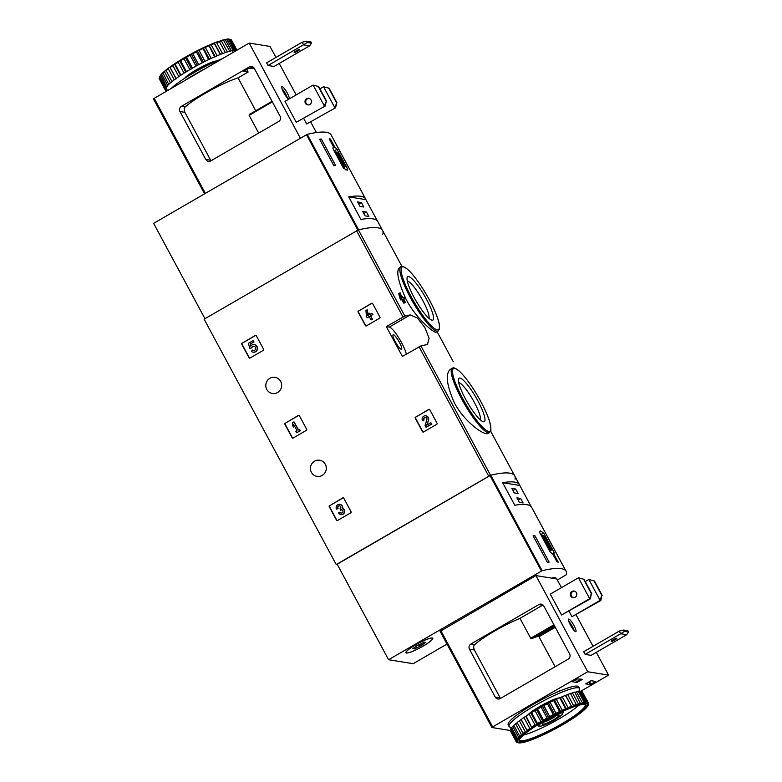 <?xml version="1.0" encoding="UTF-8"?>
<svg xmlns="http://www.w3.org/2000/svg" width="782" height="782" viewBox="0 0 782 782"><rect width="100%" height="100%" fill="white"/><g stroke="black" fill="none" stroke-linecap="round" stroke-linejoin="round"><path stroke-width="1.17" d="M488.085 433.404L489.552 432.554A37.174 7.341 -120.1 0 1 464.537 404.089A37.174 7.341 -120.1 0 1 452.231 368.244L450.276 369.378C445.202 373.972 446.6 385.184 454.489 403.023C464.684 422.358 484.713 436.033 488.085 433.394M405.438 302.39A151.757 23.763 -28.3 0 0 404.724 302.526L403.717 303.113A150.613 23.577 -28.3 0 1 404.441 302.976L405.438 302.39L403.61 298.988A151.757 23.763 -28.3 0 1 404.744 298.792L403.795 299.34M403.717 303.113L401.889 299.711A150.613 23.577 -28.3 0 0 400.677 299.946L398.634 293.661L399.631 293.074L400.98 298.04L399.964 298.626M399.387 267.552C395.917 271.266 398.204 281.97 406.249 299.672C416.376 318.88 434.665 333.816 436.219 332.135L438.164 331.011A37.174 7.341 -120.1 0 1 413.15 302.546A37.174 7.341 -120.1 0 1 400.843 266.701L399.377 267.552M382.447 234.141L382.936 233.759A150.613 23.577 151.7 0 0 382.594 230.495A150.613 23.577 151.7 0 0 358.41 229.879L204.122 319.193L336.24 564.565L337.453 564.76M410.276 314.911A150.613 23.577 151.7 0 0 404.832 316.084L386.318 326.602L402.388 356.445L420.902 345.927A150.613 23.577 -28.3 0 1 426.346 344.754L427.51 344.324L429.103 338.215L424.861 327.599L417.422 318L410.276 314.911L389.299 327.081L386.318 326.602M515.035 479.21A150.613 23.577 151.7 0 0 514.712 475.867A150.613 23.577 151.7 0 0 490.529 475.251L336.24 564.565M358.371 310.962A0.762 0.733 99.2 0 0 358.088 311.998L365.409 325.595A0.762 0.733 99.2 0 0 366.406 325.879L379.661 318.186A0.762 0.733 99.2 0 0 379.954 317.15L372.633 303.553A0.762 0.733 99.2 0 0 371.626 303.269L358.664 311.001A0.762 0.733 -80.8 0 0 358.371 312.047L365.693 325.635A0.762 0.733 -80.8 0 0 366.074 325.977M415.506 417.06A0.762 0.733 99.2 0 0 415.222 418.106L422.534 431.693A0.762 0.733 99.2 0 0 423.541 431.987L436.796 424.294A0.762 0.733 99.2 0 0 437.089 423.257L429.768 409.66A0.762 0.733 99.2 0 0 428.761 409.377L415.789 417.109A0.762 0.733 -80.8 0 0 415.506 418.145L422.827 431.742A0.762 0.733 -80.8 0 0 423.209 432.084M285.107 423.111A0.762 0.733 99.2 0 0 284.824 424.157L292.136 437.744A0.762 0.733 99.2 0 0 293.142 438.037L306.397 430.344A0.762 0.733 99.2 0 0 306.691 429.308L299.369 415.711A0.762 0.733 99.2 0 0 298.362 415.418L285.391 423.16A0.762 0.733 -80.8 0 0 285.107 424.196L292.429 437.793A0.762 0.733 -80.8 0 0 292.81 438.135M329.515 505.583A0.762 0.733 99.2 0 0 329.222 506.619L336.543 520.216A0.762 0.733 99.2 0 0 337.55 520.499L350.795 512.806A0.762 0.733 99.2 0 0 351.089 511.77L343.767 498.173A0.762 0.733 99.2 0 0 342.77 497.89L329.799 505.622A0.762 0.733 -80.8 0 0 329.505 506.668L336.827 520.255A0.762 0.733 -80.8 0 0 337.208 520.597M242.029 343.103A0.762 0.733 99.2 0 0 241.736 344.139L249.057 357.736A0.762 0.733 99.2 0 0 250.064 358.029L263.319 350.336A0.762 0.733 99.2 0 0 263.602 349.29L256.291 335.703A0.762 0.733 99.2 0 0 255.284 335.41L242.312 343.151A0.762 0.733 -80.8 0 0 242.019 344.188L249.341 357.785A0.762 0.733 -80.8 0 0 249.732 358.127M269.888 378.293A8.201 7.937 99.2 0 1 281.559 386.689A8.201 7.937 99.2 0 1 265.9 386.885A8.201 7.937 99.2 0 1 269.888 378.293M314.52 461.185A8.201 7.937 99.2 0 1 326.192 469.581A8.201 7.937 99.2 0 1 310.532 469.777A8.201 7.937 99.2 0 1 314.52 461.185M404.744 298.792L404.03 297.463A151.757 23.763 151.7 0 0 402.896 297.668L402.134 296.251A151.757 23.763 151.7 0 0 401.42 296.388L402.183 297.805A151.757 23.763 151.7 0 0 401.713 297.893L400.345 292.947A151.757 23.763 151.7 0 0 399.631 293.074M400.677 299.946L401.694 299.359A151.757 23.763 -28.3 0 1 402.896 299.125L401.889 299.711M401.694 299.359L400.98 298.04M404.724 302.526L402.896 299.125M477.939 400.941A25.083 4.956 -120.1 0 1 483.168 421.684A25.083 4.956 -120.1 0 1 467.411 402.417A25.083 4.956 -120.1 0 1 458.496 379.182A25.083 4.956 -120.1 0 1 477.939 400.941M458.682 382.554A21.818 4.311 -120.1 0 1 474.361 402.417A21.818 4.311 -120.1 0 1 480.324 419.846M426.552 299.398A25.083 4.956 -120.1 0 1 431.781 320.141A25.083 4.956 -120.1 0 1 416.024 300.875A25.083 4.956 -120.1 0 1 407.119 277.639A25.083 4.956 -120.1 0 1 426.552 299.398M407.295 281.012A21.818 4.311 -120.1 0 1 422.974 300.875A21.818 4.311 -120.1 0 1 428.947 318.303M406.298 354.168A17.155 3.392 59.9 0 0 398.752 337.785A17.155 3.392 59.9 0 0 389.299 327.081M395.252 341.666A8.387 1.662 59.9 0 0 400.55 348.928A8.387 1.662 59.9 0 0 401.547 349.261A8.387 1.662 59.9 0 0 398.771 341.177A8.387 1.662 59.9 0 0 393.131 334.745A8.387 1.662 59.9 0 0 395.252 341.666M255.9 335.361A0.762 0.733 -80.8 0 0 255.567 335.458L242.312 343.151M253.026 340.639L254.023 342.008L253.026 340.639L248.422 343.308L249.722 348.283L251.824 347.873A2.17 2.102 -80.8 0 1 254.062 346.27M249.722 348.283L251.54 347.824A2.17 2.102 99.2 0 1 253.915 346.24A2.17 2.102 99.2 0 1 255.646 348.723A2.17 2.102 99.2 0 1 252.195 350.053L251.491 351.548A3.802 3.685 99.2 0 0 257.2 348.977A3.802 3.685 99.2 0 0 250.67 346.074L250.142 344.051L254.023 342.008M250.142 344.051L253.739 341.959M250.875 345.82L250.426 344.1M253.104 352.164A3.802 3.685 -80.8 0 0 257.483 349.016A3.802 3.685 -80.8 0 0 254.316 344.657M252.195 350.053L252.488 350.092A2.17 2.102 -80.8 0 0 253.368 350.551M343.386 497.831A0.762 0.733 -80.8 0 0 343.054 497.929L329.799 505.622M340.932 514.566A3.265 3.157 -80.8 0 0 342.633 508.29A3.265 3.157 -80.8 0 0 339.935 504.361M339.691 505.866A1.74 1.681 -80.8 0 0 338.078 508.456L336.504 509.16A3.265 3.157 99.2 0 1 339.789 504.331A3.265 3.157 99.2 0 1 342.35 508.241L342.633 508.29M342.35 508.241A3.265 3.157 99.2 0 1 340.786 514.546A3.265 3.157 99.2 0 1 338.547 512.933L340.121 512.23A1.74 1.681 -80.8 0 0 341.177 513.06M336.504 509.16L337.795 508.408A1.74 1.681 99.2 0 1 340.141 506.052A1.525 1.476 99.2 0 1 340.092 508.691L340.365 510.265L340.805 510.011A1.525 1.476 99.2 0 1 342.995 511.35A1.74 1.681 99.2 0 1 339.838 512.19M341.9 509.864A1.525 1.476 -80.8 0 0 341.089 510.059L340.365 510.265M298.978 415.369A0.762 0.733 -80.8 0 0 298.646 415.467L285.391 423.16M293.993 421.879L292.703 422.632L292.517 425.213L293.533 427.099L293.719 424.518L297.072 430.755L295.879 431.449L296.593 432.769L300.278 430.638L299.565 429.308L298.362 430.002L293.993 421.879L298.558 429.895M299.565 429.308L300.278 430.638M296.593 432.769L300.562 430.677M293.533 427.099L293.973 424.988M429.377 409.318A0.762 0.733 -80.8 0 0 429.044 409.416L415.789 417.109M427.07 424.939L428.565 420.032A3.265 3.157 -80.8 0 0 425.926 415.848M425.691 417.353A1.74 1.681 -80.8 0 0 424.079 419.944L422.788 420.687L423.795 419.895A1.74 1.681 99.2 0 1 425.545 417.324A1.74 1.681 99.2 0 1 426.874 419.543L425.085 425.428L426.063 427.255L431.596 424.049L430.882 422.73L426.708 425.144L428.565 420.032M430.882 422.73L431.596 424.049M426.063 427.255L431.879 424.098M422.505 420.638A3.265 3.157 99.2 0 1 425.789 415.819A3.265 3.157 99.2 0 1 428.282 419.983M372.252 303.211A0.762 0.733 -80.8 0 0 371.919 303.308L358.664 311.001M367.257 309.721L365.966 310.474L366.387 316.427L367.1 317.746L369.221 316.524L371.049 319.926L372.34 319.173L370.512 315.772L372.633 314.54L371.919 313.22L369.798 314.452L369.036 313.035L367.745 313.778L368.508 315.195L367.677 315.674L367.257 309.721L367.823 313.738M367.951 315.517L367.833 313.953M369.036 313.035L369.994 314.335M371.919 313.22L372.633 314.54M370.512 315.772L372.916 314.589M372.34 319.173L370.795 315.82M371.049 319.926L372.623 319.222M367.1 317.746L369.309 316.681M334.647 146.85L330.434 139.03A150.613 23.577 151.7 0 0 329.202 138.834L333.406 146.654L332.937 148.619L343.484 168.198L347.237 170.183L347.57 168.863L337.022 149.274L334.647 146.85L332.937 147.837M349.065 168.218A150.613 23.577 151.7 0 0 349.036 168.159A150.613 23.577 151.7 0 0 348.704 167.651L334.422 141.122A150.613 23.577 -28.3 0 1 334.755 141.63L331.177 135.003A150.613 23.577 151.7 0 0 307.199 134.338L153.634 223.369L204.962 318.704M401.919 266.379L382.594 230.495A150.613 23.577 151.7 0 0 358.615 229.83L307.199 134.338M334.755 141.63A150.613 23.577 -28.3 0 1 334.774 141.689L349.007 168.11M333.885 165.755L319.594 139.235A150.613 23.577 -28.3 0 1 321.324 139L335.605 165.53A150.613 23.577 151.7 0 0 333.885 165.755M365.908 199.645A150.613 23.577 151.7 0 0 365.634 198.999A150.613 23.577 151.7 0 0 348.743 196.869L365.908 199.645L377.383 220.964M348.743 196.869L360.883 219.419A150.613 23.577 -28.3 0 1 377.774 221.541L382.594 230.495M330.434 139.03L329.574 139.528M347.57 168.863L345.771 169.899M337.022 149.274L334.188 150.926M343.298 167.847L345.644 166.478L340.717 157.338A8.387 1.662 59.9 0 0 335.693 151.943A8.387 1.662 59.9 0 0 335.527 152.128L334.764 152.011M341.46 164.435A8.387 1.662 59.9 0 0 344.109 166.449A8.387 1.662 59.9 0 0 344.276 166.263L345.644 166.478M343.64 165.246L337.208 153.311L336.162 153.145L342.594 165.08L343.64 165.246M336.485 153.731L337.208 153.311M319.916 139.822L321.324 139M368.869 216.467L366.455 211.99L362.662 211.384L365.067 215.852L368.869 216.467M363.777 207.025L361.362 202.548L357.57 201.932L359.984 206.409L363.777 207.025M358.723 204.073L361.362 202.548M363.816 213.525L366.455 211.99M326.417 100.917L324.364 105.951L313.123 85.062L318.675 86.538L313.123 85.062L285 101.386L296.241 122.275L325.126 106.078L326.417 100.917L318.675 86.538M326.035 100.849L318.294 86.479M325.126 106.078L296.241 122.275M335.566 107.769L306.681 123.967L335.566 107.769L336.856 102.598L334.804 107.642L323.553 86.753L329.114 88.229L323.553 86.753L319.926 88.865M336.475 102.54L328.733 88.171M336.856 102.598L329.114 88.229M280.122 116.293A3.812 3.685 99.2 0 1 278.675 121.484L210.778 160.887A3.812 3.685 99.2 0 1 205.764 159.45L179.968 111.533A3.812 3.685 99.2 0 1 181.414 106.342L249.302 66.939A3.812 3.685 99.2 0 1 254.316 68.386L280.122 116.293M205.764 159.45L210.671 160.242L184.875 112.334C183.878 109.773 183.985 107.984 185.207 106.958L181.414 106.342M275.968 57.428L270.054 46.451L249.184 43.078L153.419 98.825L204.581 193.799M254.336 68.415L248.461 68.484L243.779 71.318L248.119 72.032L238.051 77.877A37.751 5.914 151.7 0 0 185.207 106.958M249.184 43.078L300.396 138.189M279.213 63.459L296.143 94.915M310.806 122.139L316.407 132.549M288.871 99.138A7.243 1.427 -120.1 0 1 283.954 93.009A7.243 1.427 -120.1 0 1 281.872 86.577A7.243 1.427 -120.1 0 1 282.116 86.548A7.243 1.427 -120.1 0 1 286.72 92.081A7.243 1.427 -120.1 0 1 289.301 98.894M302.184 42.208L303.612 44.867L309.594 45.835L274.032 66.47L268.05 65.502L266.623 62.853L302.184 42.208L306.74 41.153L307.453 42.482L268.05 65.502M306.681 123.967L303.729 118.493M246.75 69.481L248.119 72.032M258.686 133.087L249.126 115.335L249.585 114.338L272.048 101.308L249.585 114.338M255.753 110.751L238.051 77.877M306.671 98.708A3.333 3.226 99.2 0 1 311.422 101.015A3.333 3.226 99.2 0 1 307.707 104.905A3.333 3.226 99.2 0 1 306.671 98.708M309.144 98.395A3.333 3.226 -80.8 0 0 308.088 104.944M309.594 45.835L311.539 43.137L307.453 42.482M296.124 50.85A3.148 0.489 -28.3 0 1 299.672 49.481A3.148 0.489 -28.3 0 1 297.688 51.104A3.148 0.489 -28.3 0 1 294.14 52.472A3.148 0.489 -28.3 0 1 296.124 50.85M311.539 43.137L310.825 41.817L306.74 41.153M281.94 88.571A7.243 1.427 -120.1 0 1 287.453 98.063M282.322 89.637A5.718 1.134 -120.1 0 1 286.711 97.203M204.415 69.06A40.038 6.266 151.7 0 0 194.435 74.554A40.038 6.266 151.7 0 0 185.256 80.184M209.214 64.525L208.774 63.723L208.413 64.916M183.975 58.689A40.987 6.422 151.7 0 0 180.613 60.713L186.507 71.651A40.987 6.422 151.7 0 1 189.86 69.637L192.47 68.122L186.575 57.184L185.774 56.91L183.975 58.689L189.86 69.637M180.613 60.713L178.707 61.152L178.179 62.218L184.073 73.156A40.987 6.422 151.7 0 0 180.994 75.14L175.1 64.202L174.601 63.792L173.477 64.544L172.92 65.659L178.814 76.607A40.987 6.422 151.7 0 0 176.106 78.493L170.212 67.555L169.88 67.066L168.912 67.77L168.335 68.924L174.23 79.862A40.987 6.422 151.7 0 0 171.981 81.602L165.911 70.087A40.224 6.295 151.7 0 1 168.912 67.77M178.179 62.218A40.987 6.422 151.7 0 0 175.1 64.202M172.92 65.659A40.987 6.422 151.7 0 0 170.212 67.555M168.335 68.924A40.987 6.422 151.7 0 0 166.087 70.663M164.582 71.895L170.476 82.843A40.987 6.422 151.7 0 0 168.746 84.378L162.832 72.765A40.224 6.295 151.7 0 1 165.139 70.722L164.582 71.895A40.987 6.422 151.7 0 0 162.851 73.43M161.766 74.495L167.661 85.443A40.987 6.422 151.7 0 0 166.507 86.724L160.74 75.033A40.224 6.295 151.7 0 1 162.275 73.322L161.766 74.495A40.987 6.422 151.7 0 0 160.613 75.786M159.978 76.646L165.862 87.594A40.987 6.422 151.7 0 0 165.325 88.591L159.43 77.643L159.684 76.802A40.224 6.295 151.7 0 1 160.408 75.473L159.978 76.646A40.987 6.422 151.7 0 0 159.43 77.643M159.264 78.278L165.149 89.216A40.987 6.422 151.7 0 0 165.237 89.901L159.342 78.953A40.987 6.422 151.7 0 1 159.264 78.278M231.589 40.214L236.946 50.175M229.752 39.256A40.224 6.295 151.7 0 0 229.605 39.217L230.622 39.501A40.987 6.422 151.7 0 1 231.286 39.833L236.878 50.214M230.622 39.501A40.987 6.422 151.7 0 0 230.573 39.491L236.467 50.429A40.987 6.422 151.7 0 1 236.496 50.439M227.259 39.12A40.224 6.295 151.7 0 1 229.009 39.1L229.81 39.364L235.705 50.312A40.987 6.422 151.7 0 0 234.385 50.322L228.5 39.383L226.858 39.296M229.81 39.364A40.987 6.422 151.7 0 0 228.5 39.383M224.141 39.667A40.224 6.295 151.7 0 1 226.643 39.188L233.183 50.459A40.987 6.422 151.7 0 0 231.306 50.82L225.421 39.882L223.466 39.999M227.298 39.52A40.987 6.422 151.7 0 0 225.421 39.882M220.143 40.811A40.224 6.295 151.7 0 1 223.31 39.872L229.703 51.221A40.987 6.422 151.7 0 0 227.318 51.925L221.423 40.987L219.224 41.29M223.808 40.283A40.987 6.422 151.7 0 0 221.423 40.987M215.382 42.492A40.224 6.295 151.7 0 1 219.126 41.143L225.353 52.57A40.987 6.422 151.7 0 0 222.538 53.587L216.643 42.648L215.382 42.492L214.209 42.951L214.385 43.528L220.28 54.466A40.987 6.422 151.7 0 0 217.113 55.766L211.218 44.828L208.716 45.239L214.63 56.851A40.987 6.422 151.7 0 0 211.208 58.396L205.324 47.458L202.812 47.946L208.579 59.647A40.987 6.422 151.7 0 0 205.011 61.397L199.117 50.459L198.061 50.273L196.409 51.827L202.303 62.775A40.987 6.422 151.7 0 0 198.696 64.671L192.802 53.733L190.476 54.271L190.114 55.199L195.999 66.138A40.987 6.422 151.7 0 0 192.47 68.122M219.459 41.632A40.987 6.422 151.7 0 0 216.643 42.648M214.385 43.528A40.987 6.422 151.7 0 0 211.218 44.828M208.735 45.903A40.987 6.422 151.7 0 0 205.324 47.458M202.685 48.699A40.987 6.422 151.7 0 0 199.117 50.459M196.409 51.827A40.987 6.422 151.7 0 0 192.802 53.733M190.114 55.199A40.987 6.422 151.7 0 0 186.575 57.184M184.425 57.692A40.224 6.295 151.7 0 0 179.958 60.38M178.707 61.152A40.224 6.295 151.7 0 0 174.601 63.792M173.477 64.544A40.224 6.295 151.7 0 0 169.88 67.066M230.573 39.491L229.409 39.168M214.209 42.951A40.224 6.295 151.7 0 0 210.006 44.682M208.716 45.239A40.224 6.295 151.7 0 0 204.17 47.301M202.812 47.946A40.224 6.295 151.7 0 0 198.061 50.273M196.663 50.986A40.224 6.295 151.7 0 0 191.873 53.518M190.476 54.271A40.224 6.295 151.7 0 0 185.774 56.91M162.842 72.98L162.275 73.322M165.96 70.263L165.139 70.722M222.225 58.718A40.038 6.266 151.7 0 0 193.535 72.892A40.038 6.266 151.7 0 0 171.522 88.151M167.016 90.741L167.935 89.93L166.243 90.624A40.987 6.422 151.7 0 1 165.54 90.282L166.732 89.363L165.237 89.901M235.705 50.312L234.786 51.123L236.467 50.429M233.183 50.459L232.577 51.143L234.385 50.322M229.703 51.221L231.306 50.82M225.353 52.57L227.318 51.925M220.28 54.466L222.538 53.587M214.63 56.851L217.113 55.766M208.579 59.647L211.208 58.396M202.303 62.775L205.011 61.397M195.999 66.138L198.696 64.671M184.073 73.156L186.507 71.651M178.814 76.607L180.994 75.14M174.23 79.862L176.106 78.493M170.476 82.843L171.981 81.602M167.661 85.443L168.746 84.378M165.862 87.594L167.504 86.538L166.507 86.724M165.149 89.216L166.595 88.219L165.325 88.591M185.295 57.34L191.551 68.943M191.248 53.987L197.504 65.6M197.318 50.801L203.574 62.404M203.33 47.849L209.576 59.452M209.077 45.239L215.324 56.842M214.405 43.039L220.661 54.642M169.899 67.252L176.145 78.855M174.454 64.065L180.71 75.668M179.645 60.732L185.891 72.335M184.806 78.239L187.553 76.235M208.774 63.723L211.736 62.501L212.088 63.146A19.061 2.981 151.7 0 1 212.333 63.029M554.164 552.551L543.617 532.962L540.186 530.802L539.531 532.298L550.078 551.887L552.806 554.115L557.019 561.935A150.613 23.577 -28.3 0 1 558.25 562.131L554.037 554.311L554.164 552.551L552.16 553.715M446.991 644.065L413.16 663.703L388.586 659.725L542.151 570.694A150.613 23.577 -28.3 0 1 566.139 571.359A150.613 23.577 -28.3 0 1 566.471 574.623L557.351 580.019M388.586 659.725L337.169 564.233L490.734 475.202A150.613 23.577 -28.3 0 1 514.712 475.867L490.666 431.214M549.14 562.102A150.613 23.577 151.7 0 0 547.41 562.326L533.129 535.807A150.613 23.577 -28.3 0 1 534.859 535.572L549.14 562.102M562.59 564.78A150.613 23.577 151.7 0 0 562.561 564.731A150.613 23.577 151.7 0 0 562.229 564.223L547.947 537.693A150.613 23.577 -28.3 0 1 548.28 538.202A150.613 23.577 -28.3 0 1 548.309 538.26L562.532 564.672M531.281 506.785L519.805 485.466A150.613 23.577 151.7 0 0 519.531 484.82A150.613 23.577 151.7 0 0 502.64 482.69L514.781 505.24A150.613 23.577 -28.3 0 1 531.672 507.371L548.28 538.202M551.623 578.133A15.249 2.385 -28.3 0 1 555.582 577.771A15.249 2.385 -28.3 0 1 555.298 578.729M415.545 644.896A15.249 2.385 -28.3 0 1 432.769 638.278A15.249 2.385 -28.3 0 1 420.472 647.613A15.249 2.385 -28.3 0 1 405.907 652.735A15.249 2.385 -28.3 0 1 415.545 644.896M554.897 715.227A13.499 2.111 -28.3 0 1 562.737 713.575A13.499 2.111 -28.3 0 1 551.848 721.454A13.499 2.111 -28.3 0 1 539.267 726.204A13.499 2.111 -28.3 0 1 544.966 720.584M548.475 719.215A9.531 1.496 -28.3 0 1 559.022 714.924A9.531 1.496 -28.3 0 1 551.554 720.906A9.531 1.496 -28.3 0 1 542.444 723.849A9.531 1.496 -28.3 0 1 548.475 719.215M563.499 711.092A15.249 2.385 -28.3 0 1 563.46 711.268L562.737 713.575M539.267 726.204L536.941 725.54A15.249 2.385 -28.3 0 1 536.775 725.481M556.422 715.422A7.879 1.232 -28.3 0 1 550.655 719.245A7.879 1.232 -28.3 0 1 544.292 721.952M554.037 554.311L553.177 554.809M543.617 532.962L540.782 534.605M547.85 547.742A8.387 1.662 59.9 0 0 550.499 549.756A8.387 1.662 59.9 0 0 550.665 549.56L552.033 549.785L547.107 540.645A8.387 1.662 59.9 0 0 542.082 535.25A8.387 1.662 59.9 0 0 541.916 535.435L541.154 535.318M549.687 551.154L552.033 549.785M542.552 536.452L548.984 548.387L550.029 548.553L543.598 536.618L542.552 536.452M542.874 537.038L543.598 536.618M533.441 536.393L534.859 535.572M511.829 488.418L514.233 492.895L518.036 493.501L515.621 489.033L511.829 488.418M516.912 497.86L519.326 502.337L523.119 502.953L520.714 498.476L516.912 497.86M519.805 485.466L502.64 482.69M518.075 500.011L520.714 498.476M512.982 490.558L515.621 489.033M406.562 652.921A15.063 2.356 -28.3 0 1 406.073 652.647A15.063 2.356 -28.3 0 1 418.214 643.43A15.063 2.356 -28.3 0 1 432.593 638.366A15.063 2.356 -28.3 0 1 421.781 646.861A15.063 2.356 -28.3 0 1 406.562 652.921M419.68 646.489L414.333 648.913L414.822 648.229L412.837 648.669L416.503 645.971L424.333 642.11L423.844 642.794L425.838 642.345L419.68 646.489L418.673 644.622M551.73 578.152A15.063 2.356 -28.3 0 1 555.406 577.859A15.063 2.356 -28.3 0 1 555.2 578.719M594.037 580.899L588.866 579.482L594.037 580.899L601.778 595.268L600.107 600.371L600.869 600.498L601.778 595.268M594.418 580.958L602.16 595.327M585.229 581.593L588.866 579.482L600.107 600.371L571.984 616.695L600.869 600.498M583.607 579.208L578.426 577.79L583.607 579.208L591.339 593.577L589.677 598.68L590.43 598.807L591.339 593.577M583.988 579.267L591.72 593.636M561.554 615.004L550.303 594.115L578.426 577.79L589.677 598.68L561.554 615.004L590.43 598.807M500.285 698.551L568.172 659.148A3.812 3.685 -80.8 0 0 569.619 653.957L543.822 606.04A3.812 3.685 -80.8 0 0 538.798 604.603L470.911 644.006A3.812 3.685 -80.8 0 0 469.464 649.197L495.26 697.104A3.812 3.685 -80.8 0 0 500.285 698.551M575.435 679.92L576.999 682.5L572.463 681.757L577.145 678.923L582.492 679.314L576.999 682.5M469.464 649.197L474.371 649.989C473.374 647.437 473.481 645.649 474.703 644.612A37.751 5.914 151.7 0 1 519.971 618.347L530.685 638.239L553.9 624.769M474.371 649.989L500.167 697.896L495.26 697.104M514.771 716.625A3.333 0.518 151.7 0 0 513.021 718.081M536.755 702.353A3.333 0.518 151.7 0 0 533.656 703.761A3.333 0.518 151.7 0 0 531.516 705.374M560.948 690.535A3.333 0.518 151.7 0 0 556.471 692.441M510.255 730.486L491.956 727.524L492.64 726.918L587.683 671.758L608.562 675.13L580.782 691.249M585.63 683.898L591.124 680.702L595.63 681.435L595.18 681.845L590.136 684.621L585.669 683.869M608.562 675.13L596.295 652.344M593.049 646.313L576.109 614.867M561.456 587.644L556.784 578.973L535.914 575.591L440.149 631.348L491.927 727.465M587.683 671.758L535.914 575.591M575.63 631.661A7.243 1.427 -120.1 0 1 570.713 625.58A7.243 1.427 -120.1 0 1 568.602 619.1A7.243 1.427 -120.1 0 1 573.47 624.642A7.243 1.427 -120.1 0 1 575.875 631.631A7.243 1.427 -120.1 0 1 575.63 631.661M623.792 630.038L619.266 631.094L583.704 651.738L585.141 654.387L591.114 655.355L626.675 634.72L628.581 632.022L627.868 630.693L623.792 630.038L624.505 631.357L628.581 632.022M569.042 611.221L571.984 616.695M543.001 605.014A3.812 3.685 -80.8 0 0 542.591 605.209L519.971 618.347M555.112 666.723L538.974 636.753L538.065 636.265A37.751 5.914 151.7 0 0 531.858 638.571L530.685 638.239M574.457 591.124A3.333 3.226 -80.8 0 0 573.392 597.663M571.984 591.436A3.333 3.226 99.2 0 1 576.735 594.848A3.333 3.226 99.2 0 1 570.361 594.936A3.333 3.226 99.2 0 1 571.984 591.436M613.205 639.735A3.148 0.489 -28.3 0 1 616.754 638.366A3.148 0.489 -28.3 0 1 614.222 640.292A3.148 0.489 -28.3 0 1 611.221 641.357A3.148 0.489 -28.3 0 1 613.205 639.735M585.141 654.387L620.693 633.752L626.675 634.72M624.505 631.357L620.693 633.752L619.266 631.094M568.67 621.084A7.243 1.427 -120.1 0 1 574.183 630.575M569.052 622.149A5.718 1.134 -120.1 0 1 573.441 629.715M511.985 727.231A40.038 6.266 -28.3 0 1 509.072 726.478L508.183 724.816A40.038 6.266 -28.3 0 1 540.46 700.32A40.038 6.266 -28.3 0 1 578.69 686.85L579.579 688.512A40.038 6.266 -28.3 0 1 578.416 691.62M551.31 701.747L551.574 700.349L552.112 701.356M517.254 742.509A40.987 6.422 -28.3 0 1 517.215 742.499A40.987 6.422 -28.3 0 1 516.54 742.167L516.355 741.825M588.113 703.966A40.224 6.295 -28.3 0 1 588.23 704.865L587.487 705.393L588.142 705.198A40.224 6.295 -28.3 0 1 587.419 706.527L587.087 706.967A40.224 6.295 -28.3 0 1 585.552 708.678L584.995 709.235A40.224 6.295 -28.3 0 1 582.688 711.278L581.916 711.913A40.224 6.295 -28.3 0 1 578.915 714.23L577.947 714.934A40.224 6.295 -28.3 0 1 574.35 717.456L573.226 718.208A40.224 6.295 -28.3 0 1 569.12 720.848L567.869 721.62A40.224 6.295 -28.3 0 1 563.402 724.308L562.053 725.09A40.224 6.295 -28.3 0 1 557.351 727.729L555.953 728.482A40.224 6.295 -28.3 0 1 551.163 731.014L549.766 731.727A40.224 6.295 -28.3 0 1 545.015 734.054L543.656 734.699A40.224 6.295 -28.3 0 1 539.111 736.761L537.821 737.318A40.224 6.295 -28.3 0 1 533.617 739.049L532.444 739.508A40.224 6.295 -28.3 0 1 528.7 740.857L527.684 741.189A40.224 6.295 -28.3 0 1 524.517 742.128L523.686 742.333A40.224 6.295 -28.3 0 1 521.183 742.812L520.568 742.88A40.224 6.295 -28.3 0 1 518.818 742.9L519.297 742.48L518.427 742.832A40.224 6.295 -28.3 0 1 518.222 742.783A40.224 6.295 -28.3 0 1 517.479 742.382L518.095 741.903L516.237 741.786L510.353 730.847A40.987 6.422 -28.3 0 1 510.265 730.163L516.159 741.111L517.948 740.769L516.325 740.476L510.441 729.528A40.987 6.422 -28.3 0 1 510.978 728.531L516.873 739.479L518.867 739.088L517.508 738.619L511.614 727.671A40.987 6.422 -28.3 0 1 512.767 726.39L518.662 737.328L520.802 736.918L519.747 736.263L513.862 725.325A40.987 6.422 -28.3 0 1 515.592 723.78L521.477 734.728L523.715 734.327L517.088 722.548A40.987 6.422 -28.3 0 1 519.346 720.808L525.23 731.747L527.508 731.405L521.213 719.44A40.987 6.422 -28.3 0 1 523.92 717.544L529.815 728.492L532.063 728.218L526.11 716.087A40.987 6.422 -28.3 0 1 529.189 714.103L535.083 725.041L537.254 724.885L537.508 723.536L531.613 712.598A40.987 6.422 -28.3 0 1 534.976 710.574L540.87 721.522L542.904 721.493L543.47 720.007L537.576 709.069A40.987 6.422 -28.3 0 1 541.115 707.084L547.009 718.023L548.866 718.15L549.707 716.556L543.813 705.618A40.987 6.422 -28.3 0 1 547.42 703.722L553.304 714.66L554.937 714.953L556.012 713.282L550.127 702.344A40.987 6.422 -28.3 0 1 553.685 700.594L559.58 711.532L560.938 712.001L562.219 710.281L556.325 699.343A40.987 6.422 -28.3 0 1 559.746 697.788L565.63 708.736L566.686 709.391L568.123 707.661L562.229 696.713A40.987 6.422 -28.3 0 1 565.396 695.413L572.023 707.192L573.538 705.472L567.654 694.533A40.987 6.422 -28.3 0 1 570.469 693.517L576.764 705.481L578.318 703.81L572.434 692.872A40.987 6.422 -28.3 0 1 574.809 692.168L580.772 704.308L582.316 702.705L576.422 691.767A40.987 6.422 -28.3 0 1 578.299 691.405L584.193 702.353L583.929 703.692L585.395 702.207L579.501 691.268A40.987 6.422 -28.3 0 1 580.811 691.259L586.705 702.197L586.148 703.673L587.468 702.324L581.583 691.376A40.987 6.422 -28.3 0 1 582.287 691.718L588.181 702.656L587.341 704.25L588.484 703.047L582.512 692.129M516.237 741.786A40.987 6.422 -28.3 0 1 516.159 741.111M516.325 740.476A40.987 6.422 -28.3 0 1 516.873 739.479M517.508 738.619A40.987 6.422 -28.3 0 1 518.662 737.328M519.747 736.263A40.987 6.422 -28.3 0 1 521.477 734.728M522.982 733.487A40.987 6.422 -28.3 0 1 525.23 731.747M527.107 730.378A40.987 6.422 -28.3 0 1 529.815 728.492M531.995 727.025A40.987 6.422 -28.3 0 1 535.083 725.041M537.508 723.536A40.987 6.422 -28.3 0 1 540.87 721.522M543.47 720.007A40.987 6.422 -28.3 0 1 547.009 718.023M549.707 716.556A40.987 6.422 -28.3 0 1 553.304 714.66M556.012 713.282A40.987 6.422 -28.3 0 1 559.58 711.532M562.219 710.281A40.987 6.422 -28.3 0 1 565.63 708.736M568.123 707.661A40.987 6.422 -28.3 0 1 571.28 706.351M573.538 705.472A40.987 6.422 -28.3 0 1 576.363 704.455M578.318 703.81A40.987 6.422 -28.3 0 1 580.703 703.106M582.316 702.705A40.987 6.422 -28.3 0 1 584.193 702.353M585.395 702.207A40.987 6.422 -28.3 0 1 586.705 702.197M587.468 702.324A40.987 6.422 -28.3 0 1 588.181 702.656M588.484 703.047A40.987 6.422 -28.3 0 1 588.563 703.722L588.23 704.865M588.396 704.357L588.142 705.198M516.54 742.167L517.479 742.382M517.322 742.186A40.224 6.295 -28.3 0 1 517.205 741.287M517.293 740.955A40.224 6.295 -28.3 0 1 518.016 739.625M518.349 739.186A40.224 6.295 -28.3 0 1 519.883 737.475M520.45 736.918A40.224 6.295 -28.3 0 1 522.747 734.875M523.52 734.239A40.224 6.295 -28.3 0 1 526.521 731.923M527.488 731.219A40.224 6.295 -28.3 0 1 531.086 728.707M532.219 727.944A40.224 6.295 -28.3 0 1 536.315 725.305M537.566 724.533A40.224 6.295 -28.3 0 1 542.043 721.845M543.382 721.072A40.224 6.295 -28.3 0 1 548.084 718.423M549.482 717.671A40.224 6.295 -28.3 0 1 554.282 715.139M555.679 714.435A40.224 6.295 -28.3 0 1 560.42 712.099M561.779 711.454A40.224 6.295 -28.3 0 1 566.324 709.391M567.615 708.834A40.224 6.295 -28.3 0 1 571.828 707.104M572.991 706.654A40.224 6.295 -28.3 0 1 576.735 705.296M577.751 704.963A40.224 6.295 -28.3 0 1 580.918 704.025M581.749 703.82A40.224 6.295 -28.3 0 1 584.252 703.341M584.877 703.272A40.224 6.295 -28.3 0 1 586.617 703.253M587.018 703.321A40.224 6.295 -28.3 0 1 587.956 703.771M562.16 724.601A37.937 5.943 -28.3 0 1 519.287 740.007A37.937 5.943 -28.3 0 1 549.902 717.847A37.937 5.943 -28.3 0 1 585.259 704.494A37.937 5.943 -28.3 0 1 562.16 724.601M584.682 704.377A37.174 5.816 -28.3 0 1 585.092 704.787A37.174 5.816 -28.3 0 1 561.613 723.907A37.174 5.816 -28.3 0 1 519.629 740.036A37.174 5.816 -28.3 0 1 519.512 739.469M578.885 705.227A37.174 5.816 -28.3 0 1 558.934 718.941A37.174 5.816 -28.3 0 1 523.412 735.1M509.072 726.478A40.038 6.266 -28.3 0 1 541.359 701.972A40.038 6.266 -28.3 0 1 579.579 688.512M551.212 700.672A19.824 3.108 -28.3 0 0 529.834 713.076L527.694 715.051M555.073 700.144L554.526 699.137L551.574 700.349M511.799 728.003L510.978 728.531M514.028 725.628L512.767 726.39M517.254 722.851L515.592 723.78M521.213 719.44L519.346 720.808M526.11 716.087L523.92 717.544M531.613 712.598L529.189 714.103M537.576 709.069L534.976 710.574M543.813 705.618L541.115 707.084M550.127 702.344L547.42 703.722M556.325 699.343L553.685 700.594M562.229 696.713L559.746 697.788M567.654 694.533L565.396 695.413M572.434 692.872L570.625 693.82M576.422 691.767L574.975 692.471M579.501 691.268L578.475 691.728M581.583 691.376L581.006 691.611M572.023 707.192L565.767 695.589M566.686 709.391L560.44 697.788M560.938 712.001L554.682 700.398M554.937 714.953L548.681 703.341M548.866 718.15L542.61 706.537M542.904 721.493L536.657 709.89M537.254 724.885L531.007 713.282M532.063 728.218L525.817 716.615M527.508 731.405L521.262 719.802M529.17 713.35L529.492 713.966M404.832 316.084L358.41 229.879M490.529 475.251L420.902 345.927M402.984 316.925L356.563 230.71M488.682 476.082L419.054 346.768M480.705 401.391A36.226 7.155 -120.1 0 1 481.878 426.483A36.226 7.155 -120.1 0 1 452.504 371.919A36.226 7.155 -120.1 0 1 480.705 401.391M429.328 299.848A36.226 7.155 -120.1 0 1 430.491 324.941A36.226 7.155 -120.1 0 1 401.117 270.377A36.226 7.155 -120.1 0 1 429.328 299.848M357.833 230.084L306.456 134.67M184.875 112.334L179.968 111.533M253.827 67.672L249.302 66.939M154.142 98.239L205.353 193.35M249.126 115.335L272.351 101.865M208.266 64.662A19.061 2.981 151.7 0 0 196.966 70.419A19.061 2.981 151.7 0 0 189.058 75.561M217.357 60.752A19.824 3.108 151.7 0 0 196.419 69.735A19.824 3.108 151.7 0 0 184.386 78.503M490.734 475.202L542.151 570.694M489.991 475.534L541.418 571.026M415.701 646.773L416.386 648.043M424.225 642.814L424.499 643.332M421.351 643.527L422.163 645.042M470.911 644.006L474.703 644.612M492.64 726.918L440.872 630.761M538.798 604.603L542.591 605.209M594.897 681.317L595.18 681.845M589.55 681.63L590.977 684.279M588.768 682.09L590.136 684.621M531.858 638.571L554.311 625.532M538.065 636.265L554.849 626.529M538.974 636.753L555.269 627.301M576.451 681.806L581.134 679.089M554.604 699.284A19.824 3.108 -28.3 0 1 560.577 697.7M533.588 711.405A19.061 2.981 -28.3 0 1 551.242 701.62M453.257 361.724L437.06 331.646M489.552 432.554L490.94 430.247L490.637 425.437C489.297 419.26 485.993 411.254 480.744 401.41C472.944 387.246 465.642 377.022 458.819 370.717C451.585 365.771 453.257 368.664 452.231 368.244M438.164 331.011L439.562 328.704L439.259 323.885C437.91 317.717 434.606 309.711 429.357 299.858C421.566 285.704 414.255 275.479 407.432 269.174C400.198 264.228 401.88 267.112 400.843 266.701M365.634 198.999L349.036 168.159M342.917 167.143L344.109 166.449M153.419 98.825L204.561 193.809M514.712 475.867L519.531 484.82M562.561 564.731L566.139 571.359M549.306 550.45L550.499 549.756M414.45 647.535L414.822 648.229M423.57 642.286L423.844 642.794M491.917 727.504L440.149 631.348M585.659 683.888L591.143 680.711M518.222 742.783L517.215 742.499"/></g></svg>
